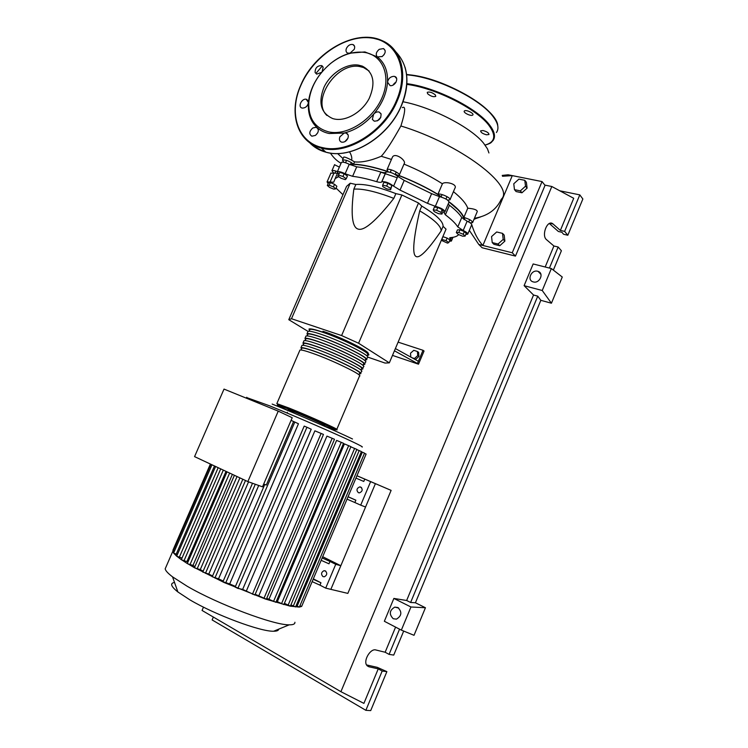 <?xml version="1.0" encoding="UTF-8"?>
<svg xmlns="http://www.w3.org/2000/svg" width="748" height="748" viewBox="0 0 748 748"><rect width="100%" height="100%" fill="white"/><g stroke="black" fill="none" stroke-linecap="round" stroke-linejoin="round"><path stroke-width="1.12" d="M370.12 481.366L388.025 489.061L370.12 481.366M369.353 481.039L356.946 475.737L375.403 483.675L330.859 589.359L347.848 593.398L391.12 490.379L369.353 481.039M356.946 475.747L391.12 490.379M463.947 219.501C463.657 216.724 461.535 213.33 457.589 209.318L449.052 202.035M441.226 196.621C427.819 188.085 412.494 180.623 395.262 174.228M388.502 171.872C372.476 166.645 359.807 164.149 350.494 164.382M397.188 177.753L380.797 172.18M410.811 357.095L410.512 353.224L413.794 350.316L417.403 351.504L417.73 355.618L414.429 358.535L411.877 357.684M417.73 355.618L418.945 356.45L418.618 352.345L417.403 351.504M418.945 356.45L415.654 359.367L414.429 358.535M415.654 359.367L413.766 358.731M394.43 350.793L417.44 363.481L423.013 350.288L398.104 342.135M417.44 363.481L418.497 364.183L424.051 351.018L423.013 350.288M418.497 364.183L392.485 355.394M418.366 361.275L395.383 348.559M401.891 194.985L418.515 202.998L421.76 206.083L419.721 210.843C413.476 238.453 412.12 253.581 415.664 256.227C419.076 259.191 427.566 250.758 441.124 230.926L443.078 226.335L446.042 229.159L389.325 362.845L358.591 343.239L341.602 335.553L401.891 194.985L395.879 193.62L393.822 198.388C376.057 191.563 362.724 188.477 353.841 189.132C350.588 214.274 352.074 227.607 358.283 229.131C364.351 230.973 376.197 220.725 393.822 198.388M358.591 343.239L418.515 202.998M341.602 335.553L291.486 318.723L288.775 319.686L308.008 331.383M288.775 319.686L346.558 186.392L350.204 183.204L355.852 184.485L353.841 189.132M367.679 357.077L385.061 363.07L389.325 362.845M291.486 318.723L350.204 183.204M355.852 184.485C364.762 183.756 378.105 186.804 395.879 193.62M441.124 230.926C441.311 226.177 434.177 219.482 419.721 210.843M421.76 206.083C436.187 214.76 443.293 221.511 443.078 226.335M440.983 212.385L441.928 214.078L438.534 213.676L434.195 211.581L433.223 209.879L436.617 210.272L440.983 212.385L442.18 209.571L443.115 211.282L441.928 214.078M436.617 210.272L437.814 207.467L434.41 207.084L433.223 209.879M437.814 207.467L442.18 209.571M386.66 186.046L390.652 188.346L390.634 189.73L386.669 188.833L382.705 186.551L382.686 185.149L386.66 186.046L387.885 183.213L391.868 185.513L390.652 188.346M391.868 185.513L390.634 189.73M387.885 183.213L383.902 182.325L382.686 185.149M338.722 175.135L342.967 176.491L346.249 178.744L345.277 179.623L341.069 178.276L337.787 176.032L339.919 172.395L344.155 173.751L342.967 176.491M344.155 173.751L347.437 176.014L346.249 178.744M339.919 172.395L337.787 176.032M327.325 185.495L329.214 185.214L333.44 186.916L335.74 188.879L333.832 189.141L329.644 187.449L327.325 185.495L328.456 182.895L330.345 182.606L329.214 185.214M330.345 182.606L334.571 184.307L333.44 186.916M334.571 184.307L336.871 186.28L335.74 188.879M441.703 239.388L446.042 240.641L448.828 242.567L447.5 243.128L441.311 240.314M442.788 236.826L441.937 239.285M443.031 236.723L447.136 238.079L446.042 240.641M447.136 238.079L449.913 240.005L448.828 242.567M465.097 236.116L462.619 236.19L458.244 234.433L456.327 232.591L458.795 232.497L463.199 234.264L465.097 236.116L466.238 233.432L464.34 231.571L463.199 234.264M458.795 232.497L459.936 229.795L457.458 229.898L456.327 232.591M459.936 229.795L464.34 231.571M338.685 173.966L337.329 171.834C338.629 171.236 341.228 171.881 345.146 173.751L352.607 176.322C359.451 177.126 367.483 178.912 376.693 181.689C379.311 182.447 380.956 182.549 381.648 181.998L381.817 181.783C385.192 181.306 389.119 182.764 393.588 186.149L400.04 190.095L427.491 203.344L435.345 206.308C441.311 208 444.48 209.861 444.845 211.88L443.873 212.395L445.378 214.798L449.436 205.242L448.174 204.036M445.378 214.798C451.418 219.36 455.551 223.39 457.795 226.915L463.19 230.506C466.537 232.095 468.042 233.329 467.706 234.199L465.817 234.433M449.436 205.242C455.448 209.861 459.553 213.965 461.75 217.556L457.795 226.915M463.19 230.506L467.126 221.193L461.75 217.556M400.04 190.095L404.201 180.39L397.777 176.397L393.588 186.149M404.201 180.39L431.615 193.667L427.491 203.344M435.345 206.308L439.478 196.621L431.615 193.667M352.607 176.322L356.721 166.832L349.251 164.279L345.146 173.751M356.721 166.832C363.593 167.571 371.634 169.3 380.863 172.04L376.693 181.689M381.742 181.886L385.828 172.292C385.127 172.872 383.472 172.788 380.863 172.04M337.47 173.274L333.991 173.04L330.074 182.044L333.711 182.194L335.188 178.529L338.722 176.678M342.958 194.686L336.076 188.122M458.664 234.601L458.487 234.816C457.028 236.396 454.354 237.331 450.464 237.621L449.604 237.92L451.381 241.071L449.389 241.23M330.85 173.227L333.991 173.04M341.284 162.737L341.425 162.41C342.734 161.783 345.342 162.41 349.251 164.279M385.921 172.171L386.005 172.068C389.409 171.526 393.326 172.975 397.777 176.397M439.478 196.621C445.443 198.285 448.604 200.155 448.94 202.241L444.966 211.591M467.126 221.193C470.473 222.792 471.96 224.035 471.614 224.942L467.809 233.956M328.12 183.662L327.072 181.914L330.074 182.044M309.466 330.569L309.027 329.008C310.401 328.494 314.73 329.447 322.014 331.878C342.266 338.554 373.009 354.103 368.409 355.178L367.231 355.337M336.806 429.333L359.479 376.122C363.874 375.561 332.907 360.386 312.757 353.365C305.511 350.812 301.248 349.699 299.957 350.036L299.742 350.531M309.7 330.018L309.953 329.419C311.28 328.924 315.478 329.849 322.547 332.206C342.163 338.676 371.934 353.729 367.474 354.776L366.95 356.001M301.491 349.054L300.967 347.698C302.267 347.343 306.54 348.437 313.786 350.971C333.945 357.955 364.893 373.168 360.471 373.794L359.339 373.86M360.667 373.327L361.462 371.466C365.903 370.784 334.982 355.524 314.815 348.577C307.568 346.053 303.286 344.978 301.977 345.352L301.753 345.875M303.482 344.426L302.987 343.014C304.305 342.621 308.587 343.678 315.843 346.193C336.03 353.093 366.922 368.399 362.453 369.138L361.312 369.222M362.668 368.642L363.453 366.81C367.941 366.015 337.067 350.672 316.871 343.8C309.616 341.303 305.315 340.265 303.997 340.677L303.753 341.228M305.474 339.798L304.997 338.348C306.334 337.909 310.635 338.928 317.9 341.415C338.105 348.241 368.951 363.631 364.444 364.482L363.285 364.594M364.659 363.967L365.435 362.154C369.97 361.247 339.143 345.819 318.929 339.031C311.664 336.563 307.353 335.553 306.007 336.011L305.764 336.581M307.475 335.179L307.017 333.673C308.372 333.197 312.683 334.188 319.957 336.647C340.19 343.397 370.98 358.862 366.426 359.825L365.258 359.966M366.651 359.283L367.418 357.497C371.999 356.478 341.228 340.976 320.986 334.263C313.702 331.813 309.382 330.84 308.026 331.336L307.765 331.944M307.699 334.655L307.942 334.094C309.251 333.627 313.44 334.59 320.49 336.974C340.088 343.51 369.905 358.488 365.491 359.423L364.949 360.695M305.689 339.302L305.923 338.76C307.222 338.339 311.392 339.33 318.442 341.743C338.012 348.353 367.876 363.248 363.509 364.08L362.939 365.398M303.688 343.949L303.912 343.435C305.193 343.051 309.345 344.08 316.385 346.511C335.927 353.206 365.847 368.016 361.527 368.736L360.938 370.11M301.678 348.596L301.893 348.11C303.155 347.764 307.297 348.83 314.328 351.289C333.851 358.049 363.818 372.785 359.536 373.392L358.928 374.823M322.949 576.586C320.845 574.249 321.191 572.276 323.987 570.687L325.352 570.892C327.465 573.211 327.128 575.175 324.351 576.792L322.949 576.586M358.395 492.689C356.188 490.286 356.628 488.36 359.713 486.892L360.77 487.07C362.986 489.444 362.556 491.38 359.47 492.867L358.395 492.689M278.695 629.152C278.565 630.536 276.882 631.228 273.646 631.228C260.706 631.78 215.022 614.8 189.861 599.831L177.874 591.958C170.918 586.404 169.805 583.244 174.527 582.468M294.908 622.252C295.086 624.028 293.188 624.889 289.214 624.832C274.161 625.319 217.902 604.234 187.122 586.217L172.545 576.848C167.982 573.379 165.532 570.705 165.177 568.845L166.028 566.89M302.211 605.104L301.659 606.413L299.322 607.096L290.131 606.151L265.503 599.073L224.138 582.524L194.489 567.601M324.613 425.397C326.913 425.846 307.811 417.253 295.75 412.429L288.074 409.736M225.644 583.066L294.806 422.059L298.452 423.761L229.692 583.926L222.951 581.738M235.452 586.413L229.692 583.926M237.873 588.405L306.942 427.248L311.224 429.24L242.651 589.405L237.873 588.405L235.171 587.068M246.401 590.901L314.88 430.829L323.463 434.429L254.872 595.043L242.651 589.405M258.883 595.614L326.941 436.103L334.496 439.272L266.363 599.204L255.208 594.277M269.037 599.055L336.6 440.385L343.528 443.302L275.909 602.318L266.746 598.316M277.405 601.551L344.426 443.901L350.924 446.649L283.866 604.59L276.358 601.261M262.501 486.826L292.216 417.721L278.237 411.138L247.85 481.6L262.501 486.826M247.85 481.6L194.564 456.626L224.017 389.091L278.237 411.138M294.806 422.059L293.599 421.526L266.316 485.022L263.689 484.078M293.599 421.526L291.084 420.357M258.714 485.471L218.538 578.84L212.236 576.736M248.542 481.852L208.786 574.071L202.783 572.033M239.902 477.879L200.277 569.593L194.985 568.031L187.327 563.459M232.385 474.354L192.984 565.423L187.655 563.786L181.353 559.626L220.716 468.884M226.018 471.371L186.935 561.57L181.54 559.859L176.696 556.129M187.879 562.206L186.935 561.57M194.929 566.573L192.984 565.423M203.157 571.154L200.277 569.593M212.563 575.96L208.786 574.071M223.25 581.037L218.538 578.84M312.14 581.626L319.966 585.16L320.967 582.785L313.141 579.251M321.154 560.317L328.98 563.814L329.98 561.449L322.154 557.952M329.98 561.449L335.74 564.31L325.698 588.124L319.966 585.16M313.319 578.84L320.967 582.785M347.044 499.14L354.87 502.534L355.861 500.188L348.035 496.794M348.072 496.709L355.861 500.188M355.945 478.094L363.771 481.45L364.762 479.113L356.936 475.756M364.762 479.113L370.625 481.637L360.704 505.152L354.87 502.534M350.84 446.846L356.861 449.389L290.402 606.123L284.399 603.327M174.406 551.229L172.9 550.266M177.369 554.567L173.62 553.127L172.91 550.248M293.263 606.151L359.19 450.577L361.406 451.558L295.582 606.946L290.925 604.88M359.19 450.577L356.777 449.585M297.087 606.263L362.341 452.166L364.528 453.138L299.378 607.049L296.096 605.73M362.341 452.166L361.321 451.745M299.892 605.843L301.659 606.413L366.109 454.073L364.454 453.325M182.054 558.027L176.762 556.278L173.611 553.053M306.942 427.248L304.193 426.098L235.153 587.115M370.625 481.637L375.403 483.675L365.566 507.013L360.704 505.152M322.687 556.708L340.826 565.722L330.859 589.359L325.698 588.124M340.826 565.722L335.74 564.31M402.994 101.756C432.045 107.235 471.109 127.478 483.573 143.167L487.453 148.824L488.93 152.957M514.465 189.655L513.764 183.784L518.897 179.118L524.778 180.305L525.517 186.196L520.337 190.88L514.465 189.655L516.092 191.553L521.945 192.788L520.337 190.88M525.517 186.196L527.106 188.122L526.368 182.241L524.778 180.305M527.106 188.122L521.945 192.788M492.221 242.595L491.558 236.583L496.681 231.974L502.506 233.357L503.198 239.388L498.037 244.016L492.221 242.595L493.923 244.316L499.729 245.746L498.037 244.016M503.198 239.388L504.872 241.136L504.189 235.115L502.506 233.357M504.872 241.136L499.729 245.746M403.985 164.111C418.113 169.88 430.913 176.434 442.405 183.802L437.907 194.349C439.544 192.582 451.876 198.192 449.959 199.828L447.603 200.09M343.818 162.279L342.453 160.063C345.445 159.558 349.157 160.923 353.58 164.158C362.63 164.56 374.075 167.01 387.922 171.516L387.053 169.637C388.474 167.683 401.199 173.648 399.17 175.312L398.974 175.462C413.261 180.988 426.238 187.29 437.907 194.349M392.186 157.725L392.476 157.043C395.168 152.106 406.828 160.764 404.098 163.84L399.31 174.976M353.58 164.158L354.561 161.877C361.705 162.625 370.606 160.755 381.265 156.276L391.447 159.436M343.641 157.323L343.762 157.052C344.959 156.949 347.568 157.987 351.607 160.175L354.561 161.877M334.543 164.738L339.386 167.103M333.524 172.928L331.953 170.703C332.729 170.207 334.552 170.516 337.423 171.629M453.438 191.656C461.404 198.061 466.172 203.578 467.752 208.225L463.854 217.444C469.417 219.08 472.325 220.81 472.596 222.624L470.09 222.82M449.062 201.801C457.196 207.907 462.124 213.124 463.854 217.444M442.405 183.802C444.443 180.96 457.991 183.858 454.859 188.309L450.09 199.52M467.752 208.225C473.774 208.701 476.953 209.786 477.299 211.488L472.699 222.371M502.226 175.415L508.126 174.789L512.287 175.621L482.881 245.475C478.056 240.22 474.335 233.254 471.717 224.559M471.305 223.839L470.604 222.895M542.038 181.577L512.249 252.768L515.466 256.096L545.04 185.364L542.038 181.577L512.287 175.621L502.488 176.266M474.054 219.173L480.618 216.911M512.249 252.768L478.776 244.456L469.333 230.347M477.57 217.687L474.541 219.164M402.34 107.628C405.846 105.618 405.369 111.733 400.9 125.973C392.485 141.063 385.94 151.161 381.265 156.276M515.466 256.096L482.151 247.766L478.776 244.456M483.03 130.545C486.976 131.629 488.949 132.957 488.949 134.518L486.546 134.808C482.619 133.724 480.655 132.396 480.655 130.835L483.03 130.545M464.452 110.919C466.023 109.404 474.344 113.387 472.839 114.94L472.708 115.07C471.09 116.557 462.844 112.593 464.33 111.041L464.452 110.919M427.622 93.752L427.258 92.331C429.558 91.546 432.269 92.434 435.401 94.977L435.757 96.38C433.466 97.175 430.755 96.296 427.622 93.752M334.767 119.091L332.841 118.623C320.855 113.257 317.928 102.747 324.071 87.105C330.523 73.426 346.137 63.271 358.348 65.095L362.247 66.095C373.542 71.995 375.879 82.738 369.26 98.325C362.266 111.985 346.436 121.372 334.767 119.091M326.895 115.454C311.037 100.4 336.712 61.981 359.704 66.553L363.593 67.554L369.119 71.023M329.877 64.066L330.794 63.309C336.852 58.466 343.257 55.081 350.017 53.155L347.708 53.117C345.997 52.248 345.585 50.649 346.455 48.311C348.175 45.245 350.363 44.001 353.009 44.562C354.692 45.432 355.094 47.031 354.234 49.359L350.017 53.155L364.893 51.93L377.338 56.913C384.584 62.636 387.978 71.06 387.52 82.168C386.651 93.416 382.032 104.075 373.654 114.135C365.015 123.972 355.197 130.264 344.183 133.032L329.27 133.527C324.632 132.602 320.649 130.694 317.33 127.824C319.087 130.274 318.424 132.817 315.347 135.444L311.869 136.183C308.868 134.154 309.158 131.424 312.748 127.992L316.264 127.254L317.33 127.824C310.803 121.877 307.83 113.705 308.4 103.308L308.457 102.588C307.587 106.197 305.539 108.03 302.314 108.105L301.996 108.03C297.545 106.945 301.734 98.222 306.213 99.241L308.457 102.588C309.363 93.163 312.991 84.066 319.34 75.286M363.921 52.332C382.658 54.613 391.615 75.959 381.966 97.876C372.598 119.848 347.343 135.818 329.139 131.985C315.095 128.338 308.307 118.511 308.765 102.513C310.28 87.544 317.573 74.52 330.635 63.449C341.612 54.866 352.71 51.163 363.921 52.332M347.848 138.38C346.296 141.25 344.22 142.503 341.63 142.157C339.508 141.307 338.928 139.521 339.891 136.809L344.183 133.032L346.137 133.041C348.222 133.901 348.792 135.678 347.848 138.38M347.867 138.324L344.903 141.624M317.685 132.845L315.581 135.285M307.232 105.655L306.456 106.534M321.649 72.313L316.685 74.136L315.114 72.556C315.067 67.993 317.236 65.665 321.621 65.581L323.164 67.133L322.079 71.799M379.255 49.321L383.5 48.583C386.118 50.696 385.678 53.351 382.181 56.53L377.338 56.913C375.44 54.585 376.085 52.051 379.255 49.321M384.163 54.576L382.004 56.652M394.131 76.343L394.832 76.52C399.385 77.97 394.888 86.637 390.11 85.627L387.52 82.168C388.362 78.428 390.568 76.483 394.131 76.343M381.031 113.818C381.246 118.577 378.993 121.036 374.252 121.167L372.345 119.371L373.654 114.135C375.393 112.275 377.235 111.574 379.171 112.05L381.031 113.818M380.807 117.352L377.422 120.839M396.057 82.093L392.915 85.132M533.296 281.912L533.062 281.846C526.639 280.107 531.379 269.364 537.719 271.272L538.074 271.374C544.404 273.198 539.579 283.866 533.296 281.912M393.233 618.736C388.904 614.202 389.418 610.34 394.785 607.124L397.889 607.535C402.228 611.986 401.751 615.856 396.449 619.138L393.233 618.736M366.529 664.916L377.263 667.347L386.875 671.629L382.172 671.05L378.236 668.862L368.876 666.758L366.81 665.365C363.004 660.783 370.456 648.161 375.861 649.975L385.145 652.247L389.082 654.378L393.729 655.089L403.686 631.069M382.172 671.05L365.866 710.32L212.123 619.933L213.358 617.053M553.361 270.112L561.393 250.748L558.158 247.008L553.903 245.999L546.592 239.734C541.15 235.648 547.199 219.641 552.66 223.652L560.374 230.421L564.637 231.394L567.826 235.246L563.581 234.264L561.935 232.291L558.373 231.478L549.359 223.53M551.426 303.221L542.244 290.505L551.351 268.551L562.272 277.022L551.426 303.221L540.832 300.322L415.421 602.766L425.434 607.741L414.027 635.304L401.349 630.115L384.35 621.27L393.869 598.428L406.641 600.494L410.624 602.486L415.421 602.766M386.875 671.629L370.709 710.6L365.866 710.32M399.544 629.18L389.082 654.378M395.58 627.114L385.145 652.247M378.236 668.862L363.902 703.382L340.91 691.694L202.054 610.443L203.475 607.142M558.158 247.008L549.425 268.065M559.785 190.796L579.794 194.873L582.86 198.987L567.826 235.246M579.794 194.873L564.637 231.394M553.903 245.999L545.18 266.989M544.825 185.093L551.818 186.504L573.716 198.295L560.374 230.421M401.349 630.115L410.942 606.993L393.869 598.428M410.942 606.993L425.434 607.741M542.244 290.505L524.105 285.671L533.146 263.96L551.351 268.551M540.832 300.322L537.756 296.161L533.539 295.011L524.105 285.671M537.756 296.161L410.624 602.486M287.045 413.027L287.363 412.288M533.539 295.011L406.641 600.494M551.818 186.504L340.91 691.694M450.577 239.65L451.474 237.537M332.019 427.978L332.907 428.305M336.731 429.492C340.583 430.25 309.046 416.028 289.186 408.109L276.835 403.611L278.163 404.733L289.196 409.231C311.262 417.683 340.966 432.709 336.731 429.492M287.802 410.362C273.366 403.621 273.88 403.284 289.336 409.343L330.102 427.052C338.582 431.222 336.665 430.885 324.342 426.033M368.025 353.729C371.195 352.158 342.023 337.526 322.958 331.252M362.079 447.033C363.248 447.136 360.396 445.546 353.533 442.255C337.329 434.466 295.32 416.215 269.617 405.827L246.616 397.553M214.91 578.054L255.292 484.255M205.438 573.333L245.494 480.497M197.126 568.891L237.041 476.532M189.945 564.74L229.636 473.063M183.952 560.888L223.306 470.099M281.491 603.786L348.661 445.64M252.422 594.221L321.126 433.391M273.506 601.504L341.238 442.283M263.932 598.381L332.187 438.253M288.055 605.319L354.617 448.398M173.349 550.65L210.889 464.274M176.145 554.287L214.498 465.967M179.258 557.372L218.173 467.687M352.495 438.983C336.946 431.428 296.806 413.971 272.16 404.07M400.909 125.973C459.992 143.953 515.793 186.467 501.282 199.239C496.392 209.767 487.444 216.107 474.438 218.266M485.078 145.056C495.27 142.167 496.457 135.491 488.659 125.019C476.354 108.806 436.103 88.432 408.081 84.561L406.8 84.374M394.953 83.617L393.962 83.654M485.134 145.14C492.399 142.765 490.707 142.606 492.988 140.605C495.83 136.725 494.596 131.405 489.295 124.636C476.915 108.264 436.308 87.712 408.053 83.823L406.847 83.645M395.58 82.86L394.794 82.878M496.41 132.527C499.29 128.544 498.103 123.121 492.848 116.267C480.571 99.68 440.02 79.082 411.709 75.361L406.594 74.753M492.605 115.725C480.422 99.269 440.217 78.849 412.139 75.165M315.946 73.388L322.304 65.946M395.86 51.883C408.296 65.123 410.119 83.047 401.311 105.674C388.67 136.417 352.579 158.735 327.708 152.611L325.904 152.181C319.265 150.413 313.758 147.16 309.373 142.429M371.494 37.737L381.592 40.401C401.396 48.209 408.81 74.912 397.123 101.111C384.379 132.069 348.091 154.612 323.127 148.506L321.322 148.085C296.975 142.232 288.251 112.808 300.92 85.178M301.042 84.973C313.328 56.698 345.258 34.66 371.008 37.933C396.936 40.757 409.792 70.181 396.393 100.746C383.761 131.424 347.811 153.77 323.061 147.739C297.695 142.952 288.111 113.088 301.042 84.973M325.268 151.62C320.088 150.067 315.619 147.562 311.86 144.102M367.193 665.823L368.876 666.758M549.967 223.297L553.137 224.007M350.307 164.803L351.308 162.494M390.269 172.302L391.326 169.861M441.068 196.995L442.105 194.573M464.171 219.641L464.976 217.724M468.716 221.978L469.697 219.65M445.967 199.043L447.005 196.612M395.178 174.434L396.225 171.993M345.539 162.727L346.567 160.362M334.889 173.256L335.843 171.058M385.828 172.292L381.648 181.998M337.6 172.975L335.188 178.529M330.971 172.947L327.072 181.914M341.425 162.41L337.329 171.834M386.005 172.068L381.817 181.783M452.97 237.322L451.465 240.865M309.186 331.205L309.953 329.419M307.157 335.899L307.942 334.094M305.137 340.592L305.923 338.76M303.108 345.296L303.912 343.435M301.079 349.999L301.893 348.11M308.026 331.336L307.017 333.673M306.007 336.011L304.997 338.348M303.997 340.677L302.987 343.014M301.977 345.352L300.967 347.698M299.957 350.036L276.835 403.611M325.763 571.154L323.987 570.687M361.565 487.649L359.713 486.892M273.646 631.228L289.214 624.832M212.217 576.783L252.506 483.255M202.764 572.07L242.829 479.253M194.471 567.648L234.405 475.298M227.018 471.838L187.318 563.506M246.737 397.263L246.344 398.17M172.882 550.304L210.384 464.041M211.974 464.779L173.592 553.09M215.611 466.49L176.678 556.166M222.932 581.785L264.764 484.461M172.732 551.463L165.177 568.845M177.874 591.958L172.545 576.848M392.476 157.043L387.053 169.637M343.762 157.052L342.453 160.063M334.599 164.607L331.953 170.703M349.559 151.863C351.485 155.201 352.168 157.968 351.607 160.175M337.563 153.527L343.07 158.641M341.051 163.279C336.983 161.026 333.421 157.632 330.373 153.088M406.566 74.473L411.952 75.099M412.083 75.118C447.454 79.569 497.168 109.517 497.757 125.758M401.386 105.805C407.239 91.78 408.445 78.886 405.005 67.114M381.592 40.401C355.347 28.433 314.459 52.201 300.846 84.992C288.204 112.565 296.844 142.055 321.322 148.085L325.904 152.181C350.943 159.792 388.436 137.352 401.367 105.842M323.173 67.161L321.621 65.581M354.543 46.245L353.009 44.562M385.108 50.434L383.5 48.583M396.618 78.54L394.832 76.52M381.125 114.079L379.171 112.05M308.241 100.915L306.577 99.334M318.106 128.946L316.264 127.254M348.11 134.921L346.137 133.041M308.765 102.513L308.4 103.308M362.247 66.095L363.593 67.554M394.785 607.124L398.684 608.04M550.537 223.175L552.66 223.652M538.074 271.374L540.944 274.394"/></g></svg>
